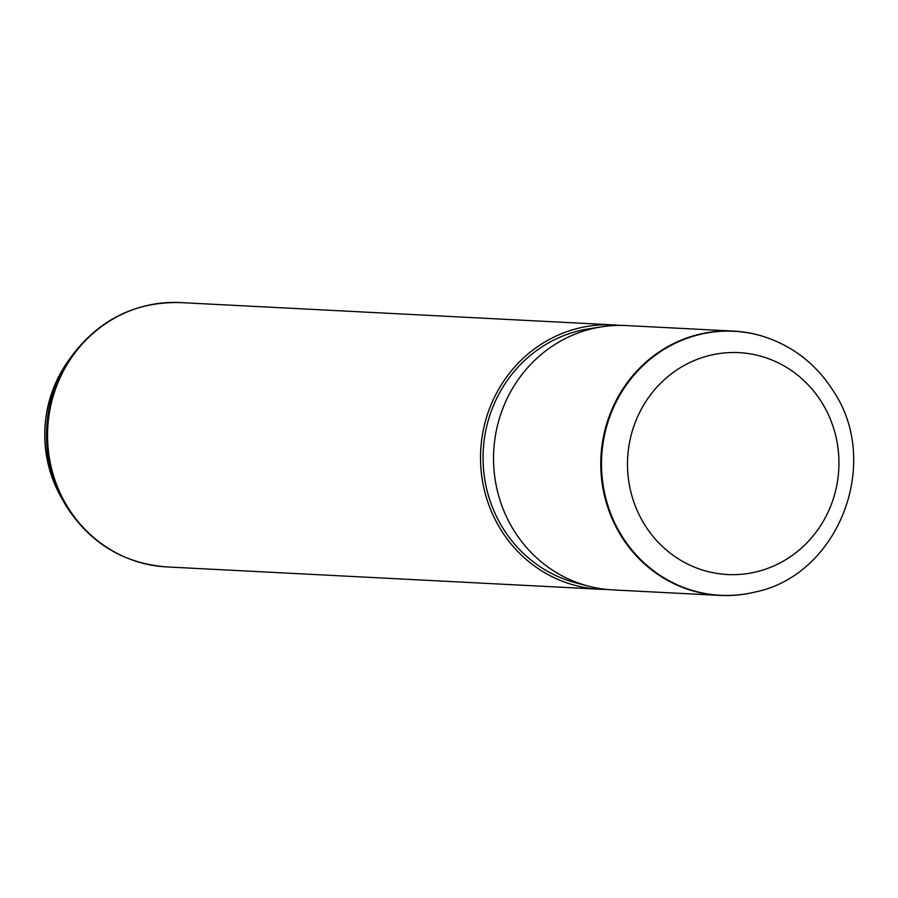 <?xml version="1.0" encoding="UTF-8"?>
<svg xmlns="http://www.w3.org/2000/svg" width="898" height="898" viewBox="0 0 898 898"><rect width="100%" height="100%" fill="white"/><g stroke="black" fill="none" stroke-linecap="round" stroke-linejoin="round"><path stroke-width="1.35" d="M767.61 337.873A132.343 125.933 93 0 0 767.352 337.783A132.343 125.933 93 0 0 733.543 331.093A132.343 125.933 93 0 0 617.79 397.421A132.343 125.933 93 0 0 620.911 535.601A132.343 125.933 93 0 0 719.915 595.419A132.343 125.933 93 0 0 754.241 592.231A132.343 125.933 93 0 0 754.5 592.175M733.543 331.093L626.299 325.559A132.343 125.933 93 0 0 601.828 326.805A132.343 125.933 93 0 0 513.667 530.067A132.343 125.933 93 0 0 588.471 586.147A132.343 125.933 93 0 0 612.672 589.896L719.915 595.419M601.828 326.805L589.189 328.758A129.694 123.419 93 0 0 502.79 527.957A129.694 123.419 93 0 0 576.089 582.903L588.471 586.147M619.788 325.402A132.343 125.933 93 0 0 613.3 324.896A132.343 125.933 93 0 0 497.548 391.225A132.343 125.933 93 0 0 500.669 529.405A132.343 125.933 93 0 0 599.673 589.223A132.343 125.933 93 0 0 606.184 589.38M61.232 497.369C37.222 450.527 39.568 405.032 68.259 360.906A122.364 116.437 93 0 0 61.232 497.369L64.263 502.712A131.624 125.249 93 0 0 66.575 506.607M754.241 592.231L754.769 592.108A132.174 125.776 -87 0 1 621.607 535.534A132.174 125.776 -87 0 1 628.14 382.481A132.174 125.776 -87 0 1 767.869 337.974L767.352 337.783M644.405 524.309A111.083 105.706 93 0 0 790.577 556.592A111.083 105.706 93 0 0 822.04 402.865A111.083 105.706 93 0 0 675.88 370.582A111.083 105.706 93 0 0 644.405 524.309M68.259 360.906L71.829 355.911C99.431 319.396 135.598 301.616 180.307 302.581A132.343 125.933 93 0 0 64.555 368.91A132.343 125.933 93 0 0 67.687 507.089A132.343 125.933 93 0 0 166.691 566.907L599.673 589.223M71.829 355.911A131.624 125.249 93 0 0 64.263 502.712L66.587 506.629C90.507 543.436 123.879 563.54 166.691 566.907M754.769 592.108C838.406 575.36 881.892 463.48 833.569 391.416C817.528 365.901 795.628 348.087 767.869 337.974M180.307 302.581L613.3 324.896"/></g></svg>
